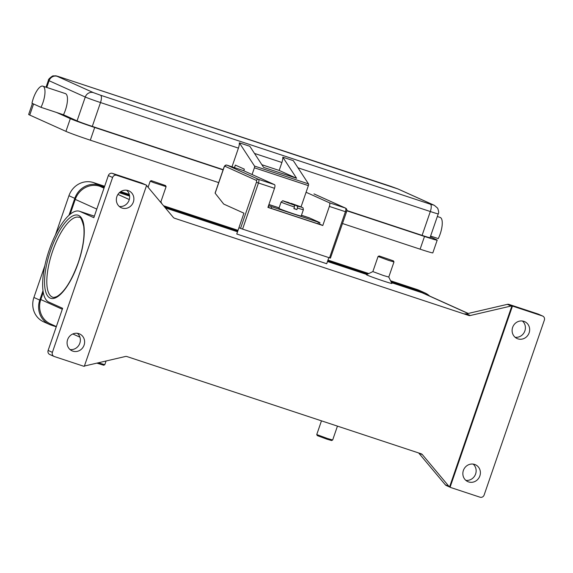 <?xml version="1.0" encoding="UTF-8"?>
<svg xmlns="http://www.w3.org/2000/svg" width="573" height="573" viewBox="0 0 573 573"><rect width="100%" height="100%" fill="white"/><g stroke="black" fill="none" stroke-linecap="round" stroke-linejoin="round"><path stroke-width="0.86" d="M300.116 206.753L294.823 205.005L297.437 206.18L297.43 208.013A11.775 0.401 19 0 0 303.382 209.697L301.19 216.05A11.775 0.401 -161 0 1 293.777 213.894A11.775 0.401 -161 0 1 278.922 208.386L281.107 202.025A11.775 0.401 19 0 0 294.429 207.025L294.443 205.191L284.301 201.402L290.719 203.651M293.942 208.457L296.886 209.603A11.775 0.401 -161 0 1 295.424 209.124A11.775 0.401 -161 0 1 293.885 208.615L294.429 207.025M271.666 206.746L268.823 205.714L268.279 207.304L271.122 208.336L271.666 206.746L318.445 222.202L317.893 223.792L271.122 208.336M317.893 223.792L319.376 224.222L319.927 222.632L318.445 222.202M301.47 215.24L308.718 217.64A101.779 35.146 -71.7 0 1 309.9 218.098L319.927 222.632M240.545 228.369L242.58 229.107L258.452 183.002L256.425 182.264L240.545 228.369L238.955 227.653L236.764 234.006L326.71 263.73L328.823 257.606M215.233 192.986L223.964 167.638A1.683 0.58 108.3 0 1 225.039 166.292L256.439 180.438A1.683 0.58 108.3 0 1 256.425 182.264M306.075 192.27L329.396 202.778L345.433 208.078A3.366 1.16 108.3 0 1 345.404 211.731L329.532 257.836L330.435 258.115L346.464 212.039C347.231 210.176 346.93 208.873 345.576 208.128L314.183 193.982A1.683 1.576 114.3 0 0 314.04 193.932L345.433 208.078A1.683 1.576 -65.7 0 1 345.576 208.128M35.247 93.728A15.142 5.229 108.3 0 1 42.875 86.151A15.142 5.229 108.3 0 1 40.998 107.33L31.966 103.262A15.142 5.229 108.3 0 1 35.247 93.728M42.875 86.151L65.358 93.585A15.142 5.229 108.3 0 1 63.481 114.765L40.998 107.33M301.033 206.917L308.367 185.623A1.683 0.58 -71.7 0 0 308.489 183.89L293.304 160.648L282.811 157.174A6.733 2.321 108.3 0 1 282.826 157.711A6.733 2.321 108.3 0 1 281.902 162.488L279.166 170.439L296.606 178.296L263.623 167.402L249.828 146.28L239.335 142.813A6.733 2.321 108.3 0 1 239.349 143.343A6.733 2.321 108.3 0 1 238.425 148.121L231.993 166.815M151.272 180.653L165.576 185.58L151.272 180.653L150.198 181.175L153.521 182.572L166.098 186.648L160.898 201.746M98.348 362.788L104.795 364.707L103.72 365.237L96.851 363.132M393.45 260.873L393.973 261.954L388.68 260.414L378.065 256.475L379.14 255.952L393.45 260.873L379.14 255.952M393.973 261.954L388.773 277.06L383.48 275.52L372.865 271.581L378.065 256.475M388.766 277.046L391.896 283.449A13.458 0.458 -161 0 1 383.43 281.006A13.458 0.458 -161 0 1 366.462 274.696L372.873 271.573M337.447 426.119L332.662 440.007L327.369 438.467L316.754 434.542L321.467 420.84M332.655 440.014L331.588 440.537L326.832 439.14L317.277 435.609L316.754 434.542M146.158 185.043L141.903 183.124A3.366 3.159 114.3 0 0 141.617 183.009L145.871 184.929A3.366 3.159 -65.7 0 1 146.609 185.294A3.366 3.159 -65.7 0 1 146.638 185.308L84.31 366.312A3.366 3.159 -65.7 0 1 83.465 366.161L54.292 356.521A3.366 3.159 -65.7 0 1 52.387 352.352L48.125 350.432A3.366 3.159 114.3 0 0 49.744 354.486L53.998 356.406M449.569 486.943L511.89 305.946L512.427 306.183A3.366 3.159 -65.7 0 1 513.265 306.333L542.445 315.974A3.366 3.159 -65.7 0 1 544.35 320.142L484.135 495.022A3.366 3.159 -65.7 0 1 480.045 497.206L450.865 487.566A3.366 3.159 -65.7 0 1 450.127 487.2A3.366 3.159 -65.7 0 1 450.099 487.186L449.569 486.943A3.366 3.159 -65.7 0 1 448.981 486.405L422.416 454.668A3.366 3.159 114.3 0 0 421.062 453.752L126.984 356.571A3.366 3.159 114.3 0 0 125.344 356.506L84.582 365.989A3.366 3.159 -65.7 0 1 84.41 366.025M418.655 452.957A3.366 3.159 -65.7 0 1 418.691 452.992L445.257 484.729A3.366 3.159 114.3 0 0 446.317 485.539L450.579 487.451M108.34 175.56L112.602 177.472A3.366 3.159 -65.7 0 1 116.691 175.288L112.437 173.368A3.366 3.159 114.3 0 0 108.34 175.56L93.836 217.683L79.998 211.451L94.352 216.193M513.265 306.333L509.01 304.413A3.366 3.159 114.3 0 0 507.363 304.349L511.087 306.025A3.366 3.159 -65.7 0 1 511.89 305.946M146.573 185.48A3.366 3.159 -65.7 0 1 146.688 185.609L173.261 217.346A3.366 3.159 114.3 0 0 174.607 218.263L174.049 218.012M469.495 315.587A3.366 3.159 114.3 0 0 470.333 315.508L466.608 313.832A3.366 3.159 -65.7 0 1 464.961 313.76L468.685 315.444A3.366 3.159 114.3 0 0 469.495 315.587M515.098 337.268A9.254 8.681 114.3 0 0 524.875 330.908A9.254 8.681 114.3 0 0 522.418 321.016M512.642 327.376A9.254 8.681 -65.7 0 1 524.689 321.661A9.254 8.681 -65.7 0 1 529.13 332.82A9.254 8.681 -65.7 0 1 517.082 338.536A9.254 8.681 -65.7 0 1 512.642 327.376M70.056 349.559A9.254 8.681 114.3 0 0 79.833 343.206A9.254 8.681 114.3 0 0 77.384 333.314M67.607 339.674A9.254 8.681 -65.7 0 1 79.647 333.959A9.254 8.681 -65.7 0 1 84.095 345.118A9.254 8.681 -65.7 0 1 72.048 350.834A9.254 8.681 -65.7 0 1 67.607 339.674M465.835 480.346A9.254 8.681 114.3 0 0 475.611 473.986A9.254 8.681 114.3 0 0 473.155 464.094M463.378 470.454A9.254 8.681 -65.7 0 1 475.418 464.739A9.254 8.681 -65.7 0 1 479.866 475.905A9.254 8.681 -65.7 0 1 467.819 481.614A9.254 8.681 -65.7 0 1 463.378 470.454M119.327 206.481A9.254 8.681 114.3 0 0 129.104 200.127A9.254 8.681 114.3 0 0 126.647 190.236M116.871 196.596A9.254 8.681 -65.7 0 1 128.918 190.881A9.254 8.681 -65.7 0 1 133.359 202.04A9.254 8.681 -65.7 0 1 121.311 207.755A9.254 8.681 -65.7 0 1 116.871 196.596M511.087 306.025L470.333 315.508M468.685 315.444L174.607 218.263M145.871 184.929L116.691 175.288M112.602 177.472L52.387 352.352M468.256 313.445L423.862 293.448A20.191 18.93 114.3 0 0 422.143 292.774L391.509 282.654M366.849 274.503L327.484 261.496M237.53 231.771L165.375 207.927M129.598 196.102L119.342 192.714M104.164 187.7L99.824 186.268A20.191 18.93 114.3 0 0 75.271 199.397L70.157 214.245M512.427 306.183L450.099 487.186M542.731 316.088L538.477 314.169A3.366 3.159 114.3 0 0 538.19 314.054L542.445 315.974M509.01 304.413L538.19 314.054M48.125 350.432L62.636 308.303L48.798 302.071A47.946 16.553 108.3 0 1 48.956 250.745A47.946 16.553 108.3 0 1 79.439 211.236A47.946 16.553 108.3 0 1 79.998 211.451M43.262 292.352L40.783 299.557A20.191 18.93 114.3 0 0 50.481 323.903L56.347 326.553M466.608 313.832L507.363 304.349M141.617 183.009L112.437 173.368M160.082 201.61L160.898 201.76L161.88 203.752M63.481 114.765L77.061 120.882A12.62 0.43 19 0 0 92.296 126.397L223.162 169.644M346.78 210.492L422.1 235.381A12.62 0.43 19 0 0 430.044 237.688L438.252 213.844C438.939 213.092 438.739 211.208 437.672 208.2L434.334 205.335A6.733 6.31 -65.7 0 0 433.761 205.113L430.373 204.217A6.733 2.321 108.3 0 1 431.24 206.753A6.733 2.321 108.3 0 1 430.316 211.53A12.62 0.43 19 0 0 438.252 213.844M430.595 236.076L438.266 238.612A15.142 5.229 108.3 0 0 440.143 217.432L437.335 216.501M346.758 210.771L424.5 236.456A20.191 0.68 19 0 0 437.199 240.151A20.191 0.68 19 0 0 436.103 239.528L430.309 236.914M56.734 112.537L70.314 118.654A20.191 0.68 19 0 0 94.688 127.471L223.076 169.902M32.425 103.469L28.65 114.435A20.191 0.68 19 0 0 29.746 115.066L65.931 131.367A20.191 0.68 19 0 0 90.312 140.192L218.7 182.615M342.511 223.527L420.116 249.176A20.191 0.68 19 0 0 432.823 252.872L437.199 240.151M243.776 170.79L244.342 169.15L235.345 165.103L234.472 167.638M239.335 142.813L254.519 166.063A1.683 0.58 108.3 0 1 254.398 167.789L252.077 174.529M279.166 170.439L261.882 164.73M282.811 157.174L296.606 178.296M293.648 204.833L300.216 206.66M294.823 205.005L294.637 205.542M290.719 203.515L293.756 204.525M290.762 203.537L288.104 202.341C280.269 200.507 284.387 199.984 281.107 202.025M297.43 208.013L296.886 209.603M104.651 186.275L93.499 182.586A20.191 18.93 114.3 0 0 68.939 195.722L55.431 234.959M429.657 296.055A20.191 18.93 114.3 0 0 424.887 292.896L419.035 290.26A20.191 18.93 114.3 0 0 417.309 289.587L390.578 280.756M368.797 273.557L327.971 260.07M238.024 230.346L163.534 205.728M129.283 194.412L120.76 191.597M44.837 265.707L33.907 297.466A20.191 18.93 114.3 0 0 43.598 321.811L49.457 324.454A20.191 18.93 114.3 0 0 51.176 325.12L56.261 326.803M424.887 292.896A20.191 18.93 114.3 0 0 423.161 292.23L390.994 281.594M367.938 273.98L327.756 260.701M237.809 230.976L164.351 206.703M129.462 195.178L120.079 192.077M104.436 186.905L99.351 185.222A20.191 18.93 114.3 0 0 74.791 198.358L68.968 215.269M43.004 290.669L39.759 300.102A20.191 18.93 114.3 0 0 49.457 324.454M238.955 227.653L243.933 213.185L223.714 204.074L215.154 193.223M329.532 257.836L242.58 229.107M329.396 202.778A3.366 1.16 108.3 0 1 329.36 206.43L322.792 225.511L267.928 207.383L274.496 188.302A3.366 1.16 -71.7 0 0 274.524 184.642L243.131 170.496A3.366 1.16 -71.7 0 0 243.088 170.482A3.366 1.16 -71.7 0 0 243.052 170.475M319.455 224.007L322.792 225.511M243.131 170.496L227.087 165.196A1.683 1.576 114.3 0 0 225.039 166.292M274.496 188.302L258.452 183.002A3.366 1.16 -71.7 0 0 258.487 179.342A1.683 1.576 114.3 0 0 256.439 180.438M329.36 206.43L346.464 212.039M60.652 77.248A6.733 2.321 108.3 0 0 60.58 77.219C54.829 75.392 56.326 75.829 53.339 75.944C53.482 74.999 47.688 79.318 48.397 80.342A12.62 0.43 19 0 0 49.085 80.729L85.27 97.038A12.62 0.43 19 0 0 100.504 102.546A6.733 2.321 -71.7 0 0 101.428 97.768A6.733 2.321 -71.7 0 0 100.569 95.233L93.456 92.654L57.271 76.352L60.652 77.248L390.464 186.232A6.733 2.321 -71.7 0 0 390.385 186.204A6.733 2.321 -71.7 0 0 390.306 186.182M92.296 126.397L100.504 102.546L238.425 148.121M254.505 153.435L281.902 162.488M430.373 204.217L100.569 95.233M390.464 186.232L397.576 188.804A6.733 6.31 -65.7 0 1 398.149 189.033L434.334 205.335M397.576 188.804L433.761 205.113M77.061 120.882L85.27 97.038A6.733 6.31 -65.7 0 1 88.571 93.12A6.733 6.31 -65.7 0 1 93.456 92.654M46.771 87.44L49.085 80.729A6.733 6.31 -65.7 0 1 52.387 76.818A6.733 6.31 -65.7 0 1 57.271 76.352M52.702 297.194A42.058 14.518 108.3 0 1 52.594 251.261A42.058 14.518 108.3 0 1 79.095 217.325C80.342 216.422 81.882 219.416 83.715 226.292C84.84 236.148 82.978 248.367 78.143 262.943C71.539 280.849 64.455 292.044 56.885 296.535C54.528 297.437 53.131 297.659 52.702 297.194M78.236 262.993A43.741 15.106 -71.7 0 0 78.63 215.427A43.741 15.106 -71.7 0 0 50.56 250.53A43.741 15.106 -71.7 0 0 50.166 298.096A43.741 15.106 -71.7 0 0 78.236 262.993M418.691 452.992L422.416 454.668M448.981 486.405L445.257 484.729M99.824 186.268L104.007 188.152M117.931 194.426L129.283 199.54M422.143 292.774L468.105 313.481M40.783 299.557L62.307 309.255M75.271 199.397L96.794 209.095M297.981 167.803L430.316 211.53L422.1 235.381M33.563 103.985L29.746 115.066M70.314 118.654L65.931 131.367M94.688 127.471L90.312 140.192M424.5 236.456L420.116 249.176M254.519 166.063L308.489 183.89M254.398 167.789L308.367 185.623M297.437 206.18L301.785 207.24L291.141 203.343M288.147 202.355L283.8 201.295L294.443 205.191M99.351 185.222L93.499 182.586M423.161 292.23L417.309 289.587M39.759 300.102L33.907 297.466M74.791 198.358L68.939 195.722M313.961 193.903A3.366 1.16 108.3 0 1 313.997 193.918A3.366 1.16 108.3 0 1 314.04 193.932L314.183 193.982A1.683 1.576 114.3 0 1 314.319 194.054M274.524 184.642L258.487 179.342L227.087 165.196A3.366 1.16 -71.7 0 0 227.051 165.182A3.366 1.16 -71.7 0 0 226.98 165.167M309.9 218.098L301.448 215.305M279.08 207.913L268.902 204.554M215.097 193.065L223.871 167.588C224.552 165.525 225.612 164.723 227.051 165.182L243.088 170.482M60.58 77.219L398.149 189.033M148.092 187.285L150.198 181.175M106.077 360.99L104.795 364.707M79.919 337.168L72.807 333.966M79.439 211.236L94.359 216.164M165.576 185.58L166.098 186.648M46.033 87.196L48.397 80.342M303.382 209.697C302.745 206.602 303.532 208.386 300.273 206.617L291.12 203.336M279.101 207.849L268.923 204.489"/></g></svg>
